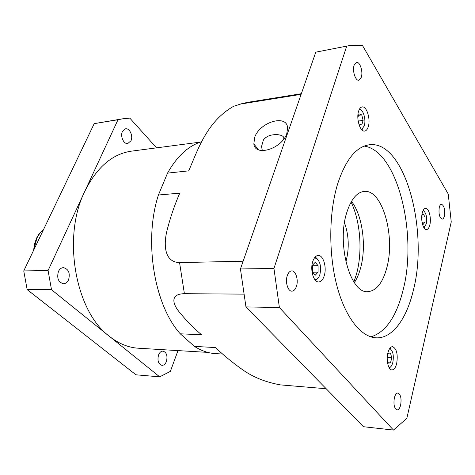 <?xml version="1.0" encoding="UTF-8"?>
<svg xmlns="http://www.w3.org/2000/svg" width="475" height="475" viewBox="0 0 475 475"><rect width="100%" height="100%" fill="white"/><g stroke="black" fill="none" stroke-linecap="round" stroke-linejoin="round"><path stroke-width="0.71" d="M423.896 227.691L426.247 223.986C427.197 217.39 426.229 212.925 423.35 210.585L423.112 210.52M424.555 227.329L424.098 228.006M361.297 129.218L362.211 128.915L364.301 125.649C366.112 120.145 363.613 110.396 360.163 109.677L359.213 109.618M363.031 128.202L361.891 129.877M314.705 279.431L316.593 279.223C318.048 278.493 319.158 276.883 319.924 274.39C321.438 266.707 320.203 261.321 316.219 258.24L314.319 258.085M318.054 278.071L315.685 280.582M389.055 367.555L389.714 367.436C391.085 366.848 392.124 365.168 392.837 362.395C393.935 355.793 393.074 351.28 390.254 348.852L389.607 348.662M390.438 367.021L389.423 368.161M400.657 405.032C401.636 398.442 400.728 394.446 397.919 393.027C396.387 393.057 395.206 394.672 394.369 397.86C393.377 404.468 394.274 408.488 397.07 409.931C398.638 409.895 399.831 408.262 400.657 405.032M296.477 286.247C298.627 279.918 295.771 270.572 291.733 270.898C289.798 271.035 288.295 272.644 287.244 275.72C285.042 282.055 287.915 291.466 291.911 291.163C293.906 291.038 295.426 289.4 296.477 286.247M361.315 77.282C363.238 71.79 359.937 61.471 356.511 62.415L354.124 65.283C352.153 70.787 355.496 81.166 358.886 80.216L361.315 77.282M444.392 215.929C445.152 209.511 444.178 205.61 441.459 204.226C440.503 204.345 439.773 205.402 439.274 207.385C438.496 213.827 439.47 217.746 442.178 219.141C443.157 219.023 443.893 217.954 444.392 215.929M351.476 201.364C362.603 215.371 366.694 246.721 360.489 268.405C358.94 274.022 356.891 278.766 354.344 282.643M346.679 212.853C350.924 199.417 356.772 192.274 364.224 191.419C382.464 189.098 395.645 236.77 386.733 268.037C382.613 283.082 376.283 290.955 367.757 291.668C350.467 293.782 336.52 244.304 346.679 212.853M364.171 146.092C397.664 150.688 417.875 234.579 403.002 290.451C396.358 316.73 385.658 332.209 370.892 336.882M337.618 184.003C345.646 159.612 356.262 146.532 369.479 144.762C404.961 140.22 429.038 230.785 413.298 290.486C406.647 318.737 392.463 338.568 376.277 337.832C361.226 337.321 345.325 317.716 336.894 285.748C328.468 253.816 328.831 212.693 337.618 184.003M262.337 150.64L261.547 146.484L263.453 139.852C265.923 136.907 269.135 135.238 273.077 134.841C277.554 133.932 286.567 135.476 283.029 140.012M286.853 133.35L287.601 127.745C286.704 113.804 259.421 122.265 254.636 137.512L253.852 143.925C255.004 157.142 282.203 148.788 286.853 133.35M158.567 354.938C159.624 352.385 161.096 351.108 162.973 351.102C166.612 352.391 167.758 355.852 166.416 361.481C165.359 364.076 163.875 365.37 161.951 365.358C158.335 364.04 157.207 360.567 158.567 354.938M58.443 271.445C59.624 269.034 61.275 267.763 63.401 267.639C68.608 269.034 70.324 273.113 68.554 279.876C67.367 282.34 65.681 283.628 63.496 283.735C58.33 282.293 56.644 278.196 58.443 271.445M122.425 131.498L125.531 128.808C129.663 127.9 133.338 136.058 130.981 140.766L127.805 143.509C123.72 144.388 120.021 136.206 122.425 131.498M207.842 352.397L138.362 348.217C128.315 347.611 118.625 343.627 109.298 336.258C75.418 311.434 61.982 237.108 84.704 191.526L117.996 119.742L94.198 123.643L122.366 118.851L129.806 118.109L156.56 147.856M345.871 261.838L346.127 260.983C349.404 247.98 348.864 235.226 344.494 222.716M351.072 202.077C360.501 221.398 362.734 251.999 356.44 274.283L353.887 281.96M429.816 224.954C431.573 218.31 428.901 207.842 425.535 208.359C424.11 208.531 423.023 210.045 422.275 212.907C420.464 219.557 423.172 230.114 426.503 229.597C427.963 229.431 429.067 227.881 429.816 224.954M368.285 126.665C370.773 119.16 366.682 105.86 362.122 106.923C360.602 107.196 359.427 108.621 358.601 111.198C356.036 118.726 360.192 132.127 364.687 131.064C366.267 130.797 367.466 129.331 368.285 126.665M324.271 275.637C326.954 267.348 323.285 254.968 318.197 255.455C315.833 255.651 314.005 257.705 312.722 261.618C309.943 269.913 313.66 282.411 318.678 281.954C321.13 281.776 322.994 279.674 324.271 275.637M396.684 363.553C398.056 354.267 396.69 348.632 392.588 346.649C390.557 346.732 388.995 348.81 387.897 352.883C385.973 360.086 388.348 370.001 391.923 369.906C394.007 369.829 395.598 367.709 396.684 363.553M315.786 52.155L240.445 268.957L245.955 306.921L363.417 426.71L393.478 430.071L406.855 418.297L451.25 221.956L448.246 194.032L362.383 45.303L348.977 45.683L315.786 52.155L348.977 45.683M393.478 430.071L279.389 307.539L273.95 268.452L346.691 46.188M240.445 268.957L273.95 268.452M245.955 306.921L279.389 307.539M117.996 119.742L122.366 118.851M23.75 270.922L27.164 289.608L51.502 289.702L48.076 270.524L23.75 270.922L94.198 123.643M48.076 270.524L84.704 191.526C96.716 167.366 112.284 153.912 131.415 151.157L200.432 142.09M51.502 289.702L159.695 376.847L135.975 374.805L27.164 289.608M177.994 350.603L170.365 371.385L159.695 376.847M222.71 354.053L215.389 353.608C208.311 353.186 201.323 350.782 194.423 346.394L180.268 333.812C154.191 305.093 143.509 240.677 158.424 194.999L179.74 193.159C174.171 206.043 169.783 219.094 166.577 232.317C163.738 245.569 164.54 262.17 179.562 262.604L184.395 293.698C170.638 293.9 172.591 302.854 177.81 310.133C184.342 318.541 192.238 326.747 201.489 334.756L180.268 333.812M301.126 94.335L240.766 104.007L233.474 106.358C206.916 121.653 198.301 148.752 188.723 170.857L167.533 173.108L158.424 194.999M167.533 173.108C177.104 156.174 188.498 145.7 201.709 141.687M326.188 388.74L280.369 384.887C265.21 382.149 252.284 376.859 241.591 369.016C231.877 362.069 223.179 354.914 215.496 347.563L194.423 346.394M243.135 261.22L179.562 262.604M243.645 294.126L184.395 293.698M387.256 360.216L388.033 363.161L390.521 362.87L391.744 357.829L390.497 353.056L388.01 353.299L387.368 355.912M390.011 348.104L390.949 349.351M387.244 357.574L391.744 357.829M387.915 362.71L390.521 362.87M315.228 275.215L318.072 272.151L318.09 265.715L315.269 262.277L312.396 265.305L312.378 271.807L315.228 275.215M315.258 256.91L317.716 259.35M358.031 120.11L358.993 123.975L361.742 124.949L363.108 120.413L361.742 114.885L358.993 113.857L357.847 117.628M359.652 108.817L361.113 110.158M422.109 222.567L423.207 224.301L425.036 222.057L425.012 216.903L423.166 213.946L421.83 215.561M423.29 210.182L423.801 210.811M312.716 272.217L318.072 272.151M312.396 265.81L318.09 265.715M421.723 217.075L425.012 216.903M422.049 222.199L425.036 222.057M358.548 115.324L361.742 114.885M358.269 121.048L363.108 120.413M33.939 249.618L36.925 237.963L39.853 233.225L43.528 229.573M301.346 93.706L247.695 102.327L240.766 104.007M362.211 128.915L361.701 129.681M316.593 279.223L315.608 280.511M389.714 367.436L389.262 367.911M33.594 250.343L34.503 244.013L36.557 238.201M239.121 104.334L247.695 102.327M36.623 238.058C38.398 234.424 40.725 231.545 43.605 229.419M258.37 149.732L253.852 143.925M390.254 348.852L389.832 348.329M316.219 258.24L315.186 256.987M360.163 109.677L359.504 109.06"/></g></svg>
